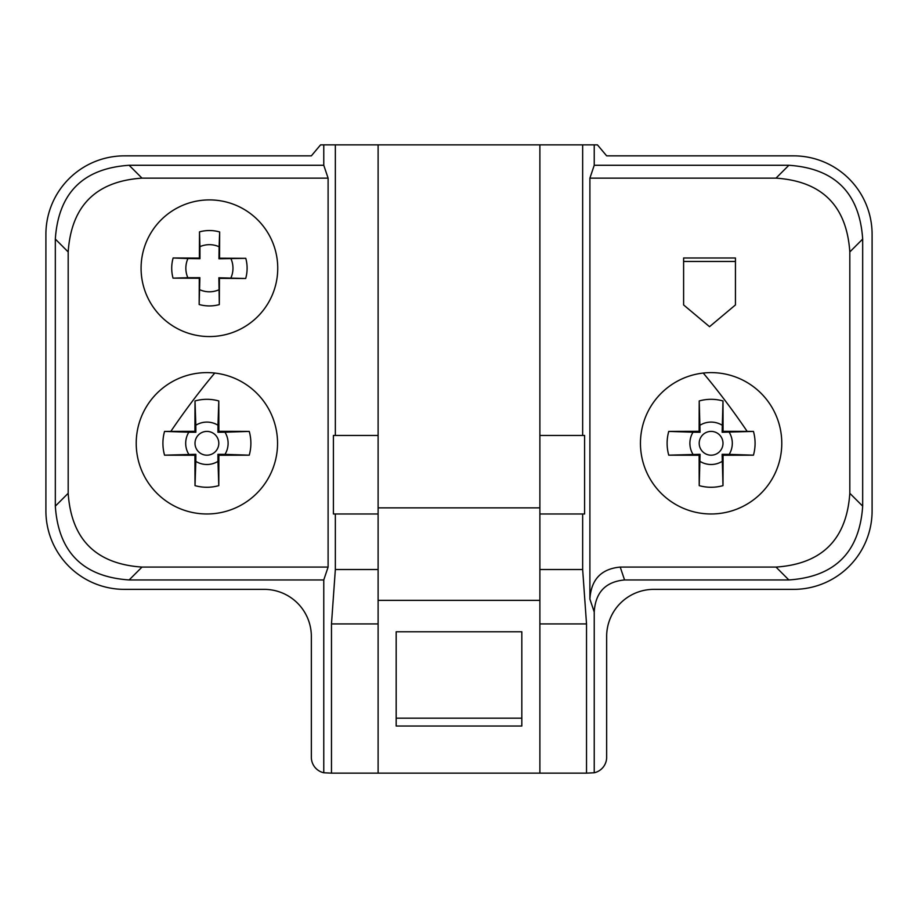 <?xml version="1.0" encoding="UTF-8"?>
<svg xmlns="http://www.w3.org/2000/svg" width="918" height="918" viewBox="0 0 918 918"><rect width="100%" height="100%" fill="white"/><g stroke="black" fill="none" stroke-linecap="round" stroke-linejoin="round"><path stroke-width="1.38" d="M699.218 400.948L700.067 432.263L699.137 431.322A166.25 2.903 90 0 1 699.218 400.948A43.984 43.984 0 0 1 722.982 400.948L722.133 432.263L723.063 431.322A166.25 2.903 0 0 1 747.172 431.391A166.25 2.903 0 0 1 753.448 431.414A43.984 43.984 0 0 1 753.448 455.167A166.25 2.903 180 0 1 747.172 455.202A166.25 2.903 180 0 1 723.063 455.259A166.25 2.903 90 0 1 722.982 485.633A43.984 43.984 0 0 1 699.218 485.633A166.25 2.903 90 0 1 699.137 455.259A166.25 2.903 0 0 1 668.752 455.167L700.067 454.318L699.218 485.633M703.245 513.541A70.686 70.686 0 0 0 781.78 443.291A70.686 70.686 0 0 0 703.245 373.052A70.686 70.686 0 0 0 703.245 513.541A70.686 70.686 0 0 0 781.78 443.291A70.686 70.686 0 0 0 703.245 373.052A166.502 36.456 -125 0 1 747.172 431.391M722.133 432.263L753.448 431.414M753.448 455.167L729.179 454.376A21.206 21.206 0 0 0 729.179 432.206M729.179 454.376L722.133 454.318L723.063 455.259M699.137 431.322A166.25 2.903 180 0 0 668.752 431.414A43.984 43.984 0 0 0 668.752 455.167M722.982 400.948A166.25 2.903 90 0 1 723.063 431.322M711.106 431.403A11.888 11.888 0 0 1 722.994 443.291A11.888 11.888 0 0 1 711.106 455.19A11.888 11.888 0 0 1 699.206 443.291A11.888 11.888 0 0 1 711.106 431.403M722.179 425.218A21.206 21.206 0 0 0 700.021 425.218M722.133 454.318L722.982 485.633M700.021 461.375A21.206 21.206 0 0 0 722.179 461.375M206.894 431.403A11.888 11.888 0 0 0 195.006 443.291A11.888 11.888 0 0 0 206.894 455.19A11.888 11.888 0 0 0 218.794 443.291A11.888 11.888 0 0 0 206.894 431.403M224.979 454.376L217.933 454.318L217.979 461.375A21.206 21.206 0 0 1 195.821 461.375L195.018 485.633A43.984 43.984 0 0 0 218.782 485.633A166.25 2.903 90 0 0 218.863 455.259A166.25 2.903 180 0 0 249.248 455.167L224.979 454.376A21.206 21.206 0 0 0 224.979 432.206L249.248 431.414A43.984 43.984 0 0 1 249.248 455.167M195.018 400.948L195.821 425.218A21.206 21.206 0 0 1 217.979 425.218L218.782 400.948A43.984 43.984 0 0 0 195.018 400.948A166.25 2.903 90 0 0 194.937 431.322A166.25 2.903 180 0 0 170.828 431.391A166.25 2.903 180 0 0 164.552 431.414A43.984 43.984 0 0 0 164.552 455.167L195.867 454.318L195.821 461.375M188.821 454.376A21.206 21.206 0 0 1 188.821 432.206L164.552 431.414M195.821 425.218L195.867 432.263L188.821 432.206M217.979 425.218L217.933 432.263L224.979 432.206M218.782 400.948A166.25 2.903 90 0 1 218.863 431.322A166.25 2.903 0 0 1 249.248 431.414M164.552 455.167A166.25 2.903 0 0 0 170.828 455.202A166.25 2.903 0 0 0 194.937 455.259A166.25 2.903 90 0 0 195.018 485.633M214.755 513.541A70.686 70.686 0 0 0 214.755 373.052A70.686 70.686 0 0 0 136.22 443.291A70.686 70.686 0 0 0 214.755 513.541A70.686 70.686 0 0 1 136.22 443.291A70.686 70.686 0 0 1 214.755 373.052A166.502 36.456 125 0 0 170.828 431.391M195.867 432.263L194.937 431.322M195.867 454.318L194.937 455.259M217.979 461.375L218.782 485.633M217.933 454.318L218.863 455.259M217.933 432.263L218.863 431.322M141.992 567.083L328.105 567.083L328.105 178.138L141.992 178.138C95.92 181.271 71.329 205.873 68.184 251.934L68.184 493.287C71.329 539.348 95.92 563.95 141.992 567.083L129.128 579.946L323.767 579.946L328.105 567.083M323.767 579.946L323.767 772.761A15.87 15.87 0 0 1 311.351 757.281L311.351 636.495A47.116 47.116 0 0 0 264.235 589.367L124.435 589.367A78.535 78.535 0 0 1 45.9 510.833L45.9 234.388A78.535 78.535 0 0 1 124.435 155.853L311.351 155.853L320.577 144.86L323.767 144.86L323.767 165.274L328.105 178.138M323.767 144.86L539.887 144.86L539.887 507.861L378.113 507.861L378.113 600.361L539.887 600.361L539.887 773.14L331.478 773.14L331.478 623.93L378.113 623.93M378.113 435.442L335.345 435.442L335.345 144.86M335.345 435.442L333.406 435.442L333.406 513.977L335.345 513.977L335.345 569.516L331.478 623.93M331.478 773.14L323.767 772.761M129.128 579.946C83.056 576.814 58.465 552.211 55.321 506.151L55.321 239.07C58.465 193.009 83.056 168.407 129.128 165.274L323.767 165.274M594.233 144.86L594.233 165.274L788.872 165.274C834.944 168.407 859.535 193.009 862.679 239.07L862.679 506.151C859.535 552.211 834.944 576.814 788.872 579.946L624.561 579.946C605.547 581.725 595.438 592.397 594.233 611.985L594.233 772.761A15.87 15.87 0 0 0 606.649 757.281L606.649 636.495A47.116 47.116 0 0 1 653.765 589.367L793.565 589.367A78.535 78.535 0 0 0 872.1 510.833L872.1 234.388A78.535 78.535 0 0 0 793.565 155.853L606.649 155.853L597.423 144.86L539.887 144.86M776.008 178.138L589.895 178.138L589.895 599.121C591.1 579.533 601.21 568.862 620.224 567.083L776.008 567.083C822.08 563.95 846.671 539.348 849.816 493.287L849.816 251.934C846.671 205.873 822.08 181.271 776.008 178.138L788.872 165.274M594.233 165.274L589.895 178.138M735.444 261.458L735.444 257.992L683.612 257.992L683.612 304.937L709.534 326.682L735.444 304.937L735.444 261.458L683.612 261.458M594.233 772.761L586.522 773.14L586.522 623.93L539.887 623.93M539.887 569.516L582.655 569.516L586.522 623.93M582.655 569.516L582.655 513.977L584.594 513.977L584.594 435.442L582.655 435.442L582.655 144.86M586.522 773.14L539.887 773.14M378.113 600.361L378.113 773.14M521.826 726.023L396.174 726.023L396.174 631.779L521.826 631.779L521.826 726.023M539.887 507.861L539.887 600.361M378.113 144.86L378.113 507.861M539.887 435.442L582.655 435.442M539.887 513.977L582.655 513.977M378.113 513.977L335.345 513.977M378.113 569.516L335.345 569.516M396.174 718.174L521.826 718.174M277.741 268.561A68.322 68.322 0 0 1 209.086 336.562A68.322 68.322 0 0 1 141.085 267.907A68.322 68.322 0 0 1 209.74 199.906A68.322 68.322 0 0 1 277.741 268.561M187.938 258.543L173.135 257.981A37.695 37.695 0 0 0 173.043 278.143L199.286 278.269L199.16 304.512A37.695 37.695 0 0 0 219.322 304.604L218.863 277.775L245.691 278.487A37.695 37.695 0 0 0 245.783 258.325L218.954 258.784L219.104 246.758A23.558 23.558 0 0 0 199.929 246.667L199.963 258.692L187.938 258.543A23.558 23.558 0 0 0 187.846 277.718L199.872 277.684L199.286 278.269M245.691 278.487L219.448 278.372L219.322 304.604M219.104 246.758L219.666 231.956L219.54 258.199L245.783 258.325M219.666 231.956A37.695 37.695 0 0 0 199.504 231.864L199.378 258.107L173.135 257.981M173.043 278.143L187.846 277.718M199.872 277.684L199.16 304.512M230.98 258.75A23.558 23.558 0 0 1 230.888 277.924M218.897 289.801A23.558 23.558 0 0 1 199.722 289.709M219.448 278.372L218.863 277.775M199.963 258.692L199.378 258.107M199.504 231.864L199.929 246.667M218.954 258.784L219.54 258.199M693.021 454.376A21.206 21.206 0 0 1 693.021 432.206L668.752 431.414M700.067 432.263L693.021 432.206M700.067 454.318L699.137 455.259M129.128 165.274L141.992 178.138M55.321 239.07L68.184 251.934M55.321 506.151L68.184 493.287M862.679 239.07L849.816 251.934M862.679 506.151L849.816 493.287M788.872 579.946L776.008 567.083M624.561 579.946L620.224 567.083M594.233 611.985L589.895 599.121"/></g></svg>
